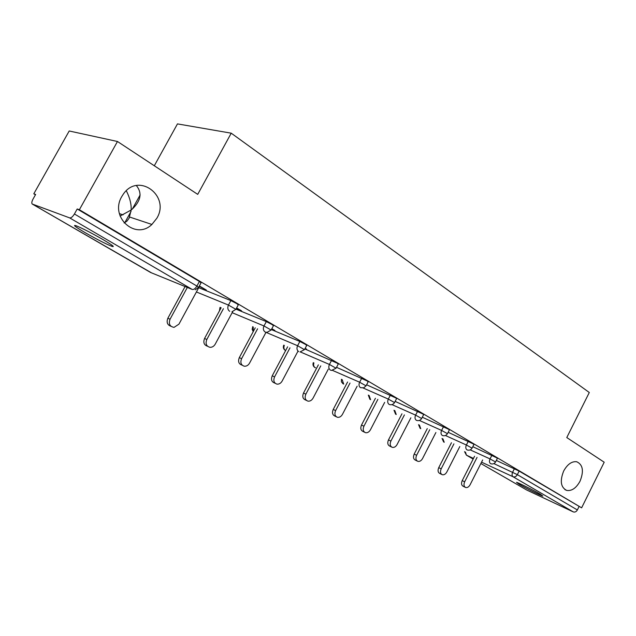 <?xml version="1.0" encoding="UTF-8"?>
<svg xmlns="http://www.w3.org/2000/svg" width="636" height="636" viewBox="0 0 636 636"><rect width="100%" height="100%" fill="white"/><g stroke="black" fill="none" stroke-linecap="round" stroke-linejoin="round"><path stroke-width="0.95" d="M124.123 223.005L126.969 221.113L129.124 218.196L131.151 210.007L120.093 216.049M156.83 218.259L151.893 224.452C135.579 240.551 109.336 217.091 121.81 196.5L123.281 194.187C138.394 171.776 170.583 195.92 156.83 218.259M580.048 481.182C576.24 488.074 571.804 491.159 566.74 490.435C560.745 487.446 559.728 480.975 563.679 471.014C567.399 464.312 571.724 461.211 576.653 461.728C582.918 464.566 584.047 471.053 580.048 481.182M126.31 190.752C129.839 197.724 131.453 204.148 131.151 210.007L132.375 208.982C140.969 200.674 142.297 192.867 136.358 185.545M519.207 484.322C525.646 488.098 541.021 495.762 542.842 496.088L540.29 494.18C533.914 490.428 518.292 482.637 516.535 482.334L519.207 484.322M85.28 232.736C96.775 239.287 105.6 243.811 111.737 246.291C115.434 247.46 112.485 245.202 102.905 239.518C91.377 232.927 82.449 228.34 76.121 225.748C72.321 224.572 75.374 226.901 85.28 232.736M154.302 165.765L177.468 123.893L231.226 133.178L589.294 392.507L566.779 437.56L604.2 462.213L581.622 507.83L519.135 471.101L517.354 474.647L577.369 509.961L579.022 506.622M33.795 193.813L35.64 194.457L33.024 199.1C31.76 201.517 31.49 203.154 32.205 204.013L69.674 217.894C71.121 218.084 72.695 216.781 74.42 213.982L77.21 208.982L79.365 209.737L117.469 141.494L69.205 130.984L33.795 193.813L35.457 194.791M577.369 509.961C576.272 511.789 574.888 512.425 573.227 511.877L526.664 489.998L480.864 463.517L526.664 489.998M117.469 141.494L197.716 194.37L231.226 133.178M79.365 209.737L581.622 507.83M77.21 208.982L199.41 281.462L201.048 282.837L198.678 287.202M496.326 460.44L519.135 471.101M198.726 287.695L230.868 300.59L236.791 303.634L238.269 304.875L235.98 309.144M236.02 309.183L266.317 321.601L272.089 324.575L273.44 325.704L271.214 329.877M271.365 329.583L299.85 341.476L305.479 344.378L306.711 345.412L304.557 349.49M304.843 348.949L337.112 363.14L338.241 364.078L336.142 368.069M336.539 367.322L367.123 380.94L368.157 381.799L366.121 385.71M366.598 384.788L395.632 397.842L396.578 398.637L394.598 402.461M395.147 401.396L422.741 413.925L423.624 414.656L421.692 418.401M422.304 417.216L448.563 429.244L449.382 429.912L447.498 433.585M448.157 432.297L473.184 443.849L473.939 444.461L472.111 448.062M472.802 446.695L496.684 457.785L497.384 458.357L495.603 461.887M305.057 348.536L306.592 349.18L305.161 348.337M271.675 329.003L274.943 330.521L271.842 328.693M236.457 308.245L241.577 310.845L236.632 307.927M199.418 286.415L206.358 290.08L199.354 285.954M465.139 487.248L463.231 486.302C461.41 485.316 461.068 483.424 462.221 480.609L464.662 481.81C463.517 484.632 463.851 486.532 465.679 487.518C467.373 487.86 468.835 486.953 470.084 484.799L482.66 459.971M464.662 481.81L477.048 457.395M462.221 480.609L474.575 456.258M441.694 474.424L439.873 473.518C437.942 472.508 437.56 470.553 438.737 467.651L441.177 468.851C440.001 471.761 440.374 473.717 442.306 474.726C444.063 475.076 445.582 474.162 446.846 471.976L459.796 446.559M441.177 468.851L453.921 443.872M438.737 467.651L451.457 442.743M417.168 461.013L415.443 460.154C413.392 459.113 412.971 457.101 414.179 454.104L416.612 455.297C415.395 458.294 415.817 460.313 417.868 461.354C419.696 461.704 421.255 460.774 422.543 458.564L435.891 432.52M416.612 455.297L429.737 429.721M414.179 454.104L427.273 428.608M391.474 446.957L389.876 446.17C387.69 445.097 387.221 443.014 388.469 439.921L390.886 441.098C389.637 444.198 390.106 446.289 392.293 447.354C394.185 447.696 395.791 446.758 397.095 444.524L410.864 417.812M390.886 441.098L404.409 414.903M388.469 439.921L401.96 413.805M364.539 432.218L363.092 431.502C360.755 430.413 360.222 428.259 361.51 425.047L363.919 426.215C362.623 429.435 363.148 431.59 365.493 432.687C367.457 433.021 369.103 432.059 370.43 429.809L384.653 402.397M363.919 426.215L377.864 399.368M361.51 425.047L375.431 398.279M336.253 416.739L335.013 416.127C332.493 415.014 331.897 412.788 333.224 409.441L335.609 410.594C334.274 413.941 334.87 416.175 337.39 417.288C339.425 417.606 341.111 416.628 342.446 414.37L357.154 386.203M335.609 410.594L350.015 383.047M333.224 409.441L347.598 381.982M306.52 400.457L305.534 399.98C302.808 398.851 302.132 396.546 303.507 393.048L305.86 394.177C304.477 397.683 305.153 399.996 307.888 401.125C309.986 401.403 311.704 400.41 313.055 398.144L328.287 369.182M305.86 394.177L320.759 365.899M303.507 393.048L318.366 364.849M275.205 383.301L274.569 382.991C271.588 381.878 270.817 379.477 272.24 375.797L274.561 376.91C273.13 380.598 273.909 382.999 276.899 384.12C279.045 384.351 280.794 383.333 282.13 381.083L297.926 351.263M274.561 376.91L289.984 347.836M272.24 375.797L287.623 346.819M242.181 365.191L242.03 365.112C238.731 364.031 237.824 361.534 239.303 357.631L241.593 358.712C240.106 362.631 241.012 365.128 244.311 366.217C246.498 366.368 248.247 365.334 249.566 363.116L266.118 332.103M241.593 358.712L257.58 328.804M239.303 357.631L255.259 327.818M207.503 346.223C204.021 345.07 203.043 342.486 204.561 338.463L206.803 339.513C205.253 343.734 206.334 346.342 210.047 347.328C212.225 347.359 213.95 346.302 215.222 344.163L232.72 311.648M206.803 339.513L223.411 308.699M204.561 338.463L221.129 307.752M170.941 326.26C167.332 324.98 166.306 322.301 167.864 318.215L170.043 319.232C168.437 323.875 169.772 326.586 174.041 327.365L178.947 324.145L198.837 287.488M170.043 319.232L187.326 287.44M198.885 287.393L199.593 286.089M167.864 318.215L185.092 286.534M573.227 511.877L513.085 476.769L481.547 462.165M473.478 458.421L466.419 455.153L473.16 459.049M493.87 463.596L517.354 474.647C516.186 476.587 514.763 477.294 513.085 476.769C511.901 475.815 511.749 474.297 512.632 472.206L514.413 468.66M465.457 452.053L466.419 455.153L464.542 451.632M151.543 272.868L32.396 204.124L150.589 272.478L192.207 289.436L69.674 217.894M74.42 213.982L196.906 286.065L199.41 281.462M192.207 289.436C193.773 289.754 195.339 288.633 196.906 286.065L198.559 287.416L195.26 289.785M442.918 438.84L444.222 442.282M470.203 449.875L490.03 458.914C489.124 461.052 489.299 462.611 490.539 463.604L490.992 463.787C492.94 464.288 494.466 463.684 495.563 461.967L490.03 458.914L491.867 455.297M445.399 435.501L466.379 445.001L468.263 441.305M419.355 420.436L441.599 430.429L443.538 426.645M391.967 404.615L415.61 415.141L417.606 411.277M363.124 387.984L388.326 399.09L390.377 395.139M332.684 370.47L359.634 382.22L361.749 378.166M300.438 351.978L329.432 364.452L331.61 360.302M266.071 332.366L297.592 345.73L299.85 341.476M220.533 307.506L220.978 308.039M232.156 312.697L263.988 325.966L266.317 321.601M196.405 291.972L228.451 305.065L230.868 300.59M419.386 425.031L420.754 428.704M466.943 449.827L467.452 450.034C469.416 450.503 470.958 449.883 472.063 448.149L466.379 445.001C465.457 447.188 465.639 448.793 466.943 449.827M394.797 410.578L396.236 414.513M442.227 435.398L442.815 435.62C444.787 436.065 446.329 435.422 447.45 433.68L441.599 430.429C440.653 432.663 440.859 434.316 442.227 435.398M369.079 395.441L370.581 399.67M416.302 420.261L416.985 420.515C418.965 420.921 420.515 420.253 421.636 418.512L415.61 415.141C414.632 417.431 414.863 419.14 416.302 420.261M342.144 379.573L343.71 384.12M389.089 404.377L389.884 404.655C391.863 405.013 393.414 404.321 394.535 402.58L388.326 399.09C387.316 401.435 387.57 403.2 389.089 404.377M313.922 362.91C313.246 365.008 313.62 366.575 315.051 367.6L315.551 367.823M360.477 387.666L363.697 387.825L366.05 385.837L359.634 382.22C358.601 384.621 358.879 386.442 360.477 387.666M284.316 345.396C283.489 347.63 283.863 349.323 285.429 350.468L285.628 350.579M330.362 370.088L331.499 370.446L336.07 368.22L329.432 364.452C328.367 366.924 328.677 368.8 330.362 370.088M298.618 351.557C296.845 350.205 296.503 348.266 297.592 345.73L304.469 349.649L300.017 351.954M253.279 331.507L253.215 326.952M253.112 327.174L252.611 326.697M265.117 332C263.24 330.577 262.859 328.566 263.988 325.966L271.119 330.052L266.882 332.429M219.77 310.273L220.374 307.784L219.969 307.625L219.452 310.861M220.255 308.039L220.128 307.331M229.699 311.322C227.712 309.827 227.298 307.745 228.451 305.065L235.869 309.342L231.981 311.759M151.893 224.452L129.672 217.051M123.09 214.857L119.385 213.624M566.74 490.435L564.895 489.601M140.151 194.926L132.375 208.982M131.048 211.383L124.799 222.687M112.23 245.409L111.737 246.291M473.16 459.057L466.395 455.145M442.036 438.435L443.642 441.98M418.544 424.641L420.15 428.394M393.994 410.22L395.592 414.195M368.324 395.107L369.906 399.329M341.445 379.263L341.429 381.815L342.995 383.77M313.286 362.631C312.618 364.651 313.119 366.257 314.78 367.449M283.743 345.149C282.909 347.296 283.378 349.021 285.166 350.317M252.738 326.745L252.166 329.313L253.208 331.642"/></g></svg>
